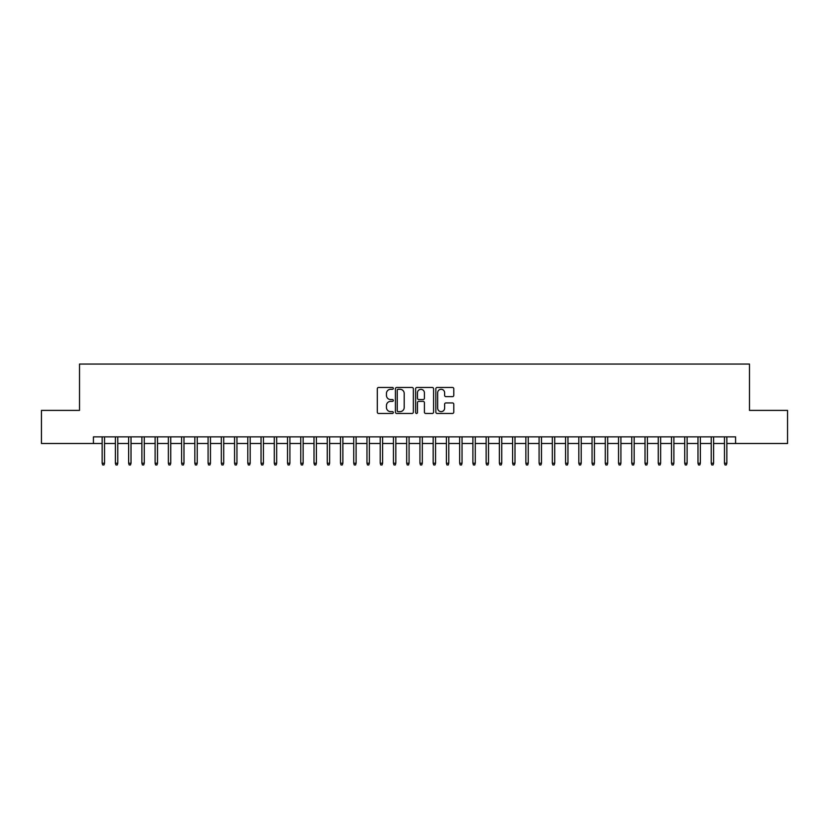 <?xml version="1.0" encoding="UTF-8"?>
<svg xmlns="http://www.w3.org/2000/svg" width="829" height="829" viewBox="0 0 829 829"><rect width="100%" height="100%" fill="white"/><g stroke="black" fill="none" stroke-linecap="round" stroke-linejoin="round"><path stroke-width="1.24" d="M393.319 388.376A0.912 0.912 0 0 0 392.407 387.464L378.594 387.464A1.295 1.295 0 0 0 377.299 388.77L377.299 412.158A1.295 1.295 0 0 0 378.594 413.464L392.407 413.464A0.912 0.912 0 0 0 393.319 412.552A0.912 0.912 0 0 0 392.407 411.64L390.614 411.64A4.155 4.155 0 0 1 386.459 407.485L386.459 405.536A4.155 4.155 0 0 1 390.614 401.371L392.407 401.371A0.912 0.912 0 0 0 393.319 400.469A0.912 0.912 0 0 0 392.407 399.557L390.614 399.557A4.155 4.155 0 0 1 386.459 395.392L386.459 393.443A4.155 4.155 0 0 1 390.614 389.288L392.407 389.288A0.912 0.912 0 0 0 393.319 388.376M452.479 396.635A1.295 1.295 0 0 0 453.784 395.329L453.784 388.77A1.295 1.295 0 0 0 452.479 387.464L437.142 387.464A1.295 1.295 0 0 0 435.847 388.77L435.847 412.158A1.295 1.295 0 0 0 437.142 413.464L452.479 413.464A1.295 1.295 0 0 0 453.784 412.158L453.784 404.231A1.295 1.295 0 0 0 452.479 402.935L445.919 402.935A1.295 1.295 0 0 0 444.624 404.231L444.624 408.169A3.471 3.471 0 0 1 441.142 411.64A3.471 3.471 0 0 1 437.671 408.169L437.671 392.77A3.471 3.471 0 0 1 441.142 389.288A3.471 3.471 0 0 1 444.624 392.77L444.624 395.329A1.295 1.295 0 0 0 445.919 396.635L452.479 396.635M93.418 443.494L41.45 443.494L41.45 410.396L79.511 410.396L79.511 364.055L749.489 364.055L749.489 410.396L787.55 410.396L787.55 443.494L735.582 443.494L735.582 436.873L93.418 436.873L93.418 443.494L102.154 443.494M413.36 388.77A1.295 1.295 0 0 0 412.065 387.464L396.728 387.464A1.295 1.295 0 0 0 395.423 388.77L395.423 412.158A1.295 1.295 0 0 0 396.728 413.464L412.065 413.464A1.295 1.295 0 0 0 413.36 412.158L413.36 388.77M416.935 387.464L432.272 387.464A1.295 1.295 0 0 1 433.577 388.77L433.577 412.158A1.295 1.295 0 0 1 432.272 413.464L425.712 413.464A1.295 1.295 0 0 1 424.407 412.158L424.407 402.676A1.295 1.295 0 0 0 423.111 401.371L418.759 401.371A1.295 1.295 0 0 0 417.453 402.676L417.453 412.552A0.912 0.912 0 0 1 416.552 413.464A0.912 0.912 0 0 1 415.64 412.552L415.64 388.77A1.295 1.295 0 0 1 416.935 387.464M104.537 443.494L115.397 443.494M117.78 443.494L128.64 443.494M131.023 443.494L141.883 443.494M144.267 443.494L155.116 443.494M157.5 443.494L168.36 443.494M170.743 443.494L181.603 443.494M183.986 443.494L194.836 443.494M197.219 443.494L208.079 443.494M210.462 443.494L221.322 443.494M223.706 443.494L234.566 443.494M236.949 443.494L247.798 443.494M250.182 443.494L261.042 443.494M263.425 443.494L274.285 443.494M276.668 443.494L287.528 443.494M289.912 443.494L300.761 443.494M303.145 443.494L314.004 443.494M316.388 443.494L327.248 443.494M329.631 443.494L340.481 443.494M342.864 443.494L353.724 443.494M356.107 443.494L366.967 443.494M369.351 443.494L380.21 443.494M382.594 443.494L393.443 443.494M395.827 443.494L406.687 443.494M409.07 443.494L419.93 443.494M422.313 443.494L433.173 443.494M435.557 443.494L446.406 443.494M448.79 443.494L459.649 443.494M462.033 443.494L472.893 443.494M475.276 443.494L486.136 443.494M488.519 443.494L499.369 443.494M501.752 443.494L512.612 443.494M514.996 443.494L525.855 443.494M528.239 443.494L539.088 443.494M541.472 443.494L552.332 443.494M554.715 443.494L565.575 443.494M567.958 443.494L578.818 443.494M581.202 443.494L592.051 443.494M594.434 443.494L605.294 443.494M607.678 443.494L618.538 443.494M620.921 443.494L631.781 443.494M634.164 443.494L645.014 443.494M647.397 443.494L658.257 443.494M660.64 443.494L671.5 443.494M673.884 443.494L684.733 443.494M687.117 443.494L697.977 443.494M700.36 443.494L711.22 443.494M713.603 443.494L724.463 443.494M726.846 443.494L735.582 443.494M398.158 389.288A0.912 0.912 0 0 0 397.246 390.2L397.246 410.728A0.912 0.912 0 0 0 398.158 411.64L400.044 411.64A4.155 4.155 0 0 0 404.2 407.485L404.2 393.443A4.155 4.155 0 0 0 400.044 389.288L398.158 389.288M424.407 392.832A3.471 3.471 0 0 0 420.935 389.35A3.471 3.471 0 0 0 417.453 392.832L417.453 398.252A1.295 1.295 0 0 0 418.759 399.557L423.111 399.557A1.295 1.295 0 0 0 424.407 398.252L424.407 392.832M102.154 463.224L102.682 464.945L104.008 464.945L104.537 463.224L102.154 463.224L102.154 436.873M104.537 463.224L104.537 436.873M115.397 463.224L115.925 464.945L117.252 464.945L117.78 463.224L115.397 463.224L115.397 436.873M117.78 463.224L117.78 436.873M128.64 463.224L129.169 464.945L130.495 464.945L131.023 463.224L128.64 463.224L128.64 436.873M131.023 463.224L131.023 436.873M141.883 463.224L142.412 464.945L143.728 464.945L144.267 463.224L141.883 463.224L141.883 436.873M144.267 463.224L144.267 436.873M155.116 463.224L155.645 464.945L156.971 464.945L157.5 463.224L155.116 463.224L155.116 436.873M157.5 463.224L157.5 436.873M168.36 463.224L168.888 464.945L170.214 464.945L170.743 463.224L168.36 463.224L168.36 436.873M170.743 463.224L170.743 436.873M181.603 463.224L182.131 464.945L183.458 464.945L183.986 463.224L181.603 463.224L181.603 436.873M183.986 463.224L183.986 436.873M194.836 463.224L195.375 464.945L196.691 464.945L197.219 463.224L194.836 463.224L194.836 436.873M197.219 463.224L197.219 436.873M208.079 463.224L208.607 464.945L209.934 464.945L210.462 463.224L208.079 463.224L208.079 436.873M210.462 463.224L210.462 436.873M221.322 463.224L221.851 464.945L223.177 464.945L223.706 463.224L221.322 463.224L221.322 436.873M223.706 463.224L223.706 436.873M234.566 463.224L235.094 464.945L236.42 464.945L236.949 463.224L234.566 463.224L234.566 436.873M236.949 463.224L236.949 436.873M247.798 463.224L248.337 464.945L249.653 464.945L250.182 463.224L247.798 463.224L247.798 436.873M250.182 463.224L250.182 436.873M261.042 463.224L261.57 464.945L262.897 464.945L263.425 463.224L261.042 463.224L261.042 436.873M263.425 463.224L263.425 436.873M274.285 463.224L274.813 464.945L276.14 464.945L276.668 463.224L274.285 463.224L274.285 436.873M276.668 463.224L276.668 436.873M287.528 463.224L288.057 464.945L289.373 464.945L289.912 463.224L287.528 463.224L287.528 436.873M289.912 463.224L289.912 436.873M300.761 463.224L301.29 464.945L302.616 464.945L303.145 463.224L300.761 463.224L300.761 436.873M303.145 463.224L303.145 436.873M314.004 463.224L314.533 464.945L315.859 464.945L316.388 463.224L314.004 463.224L314.004 436.873M316.388 463.224L316.388 436.873M327.248 463.224L327.776 464.945L329.103 464.945L329.631 463.224L327.248 463.224L327.248 436.873M329.631 463.224L329.631 436.873M340.481 463.224L341.02 464.945L342.336 464.945L342.864 463.224L340.481 463.224L340.481 436.873M342.864 463.224L342.864 436.873M353.724 463.224L354.252 464.945L355.579 464.945L356.107 463.224L353.724 463.224L353.724 436.873M356.107 463.224L356.107 436.873M366.967 463.224L367.496 464.945L368.822 464.945L369.351 463.224L366.967 463.224L366.967 436.873M369.351 463.224L369.351 436.873M380.21 463.224L380.739 464.945L382.065 464.945L382.594 463.224L380.21 463.224L380.21 436.873M382.594 463.224L382.594 436.873M393.443 463.224L393.982 464.945L395.298 464.945L395.827 463.224L393.443 463.224L393.443 436.873M395.827 463.224L395.827 436.873M406.687 463.224L407.215 464.945L408.542 464.945L409.07 463.224L406.687 463.224L406.687 436.873M409.07 463.224L409.07 436.873M419.93 463.224L420.458 464.945L421.785 464.945L422.313 463.224L419.93 463.224L419.93 436.873M422.313 463.224L422.313 436.873M433.173 463.224L433.702 464.945L435.018 464.945L435.557 463.224L433.173 463.224L433.173 436.873M435.557 463.224L435.557 436.873M446.406 463.224L446.935 464.945L448.261 464.945L448.79 463.224L446.406 463.224L446.406 436.873M448.79 463.224L448.79 436.873M459.649 463.224L460.178 464.945L461.504 464.945L462.033 463.224L459.649 463.224L459.649 436.873M462.033 463.224L462.033 436.873M472.893 463.224L473.421 464.945L474.748 464.945L475.276 463.224L472.893 463.224L472.893 436.873M475.276 463.224L475.276 436.873M486.136 463.224L486.664 464.945L487.98 464.945L488.519 463.224L486.136 463.224L486.136 436.873M488.519 463.224L488.519 436.873M499.369 463.224L499.897 464.945L501.224 464.945L501.752 463.224L499.369 463.224L499.369 436.873M501.752 463.224L501.752 436.873M512.612 463.224L513.141 464.945L514.467 464.945L514.996 463.224L512.612 463.224L512.612 436.873M514.996 463.224L514.996 436.873M525.855 463.224L526.384 464.945L527.71 464.945L528.239 463.224L525.855 463.224L525.855 436.873M528.239 463.224L528.239 436.873M539.088 463.224L539.627 464.945L540.943 464.945L541.472 463.224L539.088 463.224L539.088 436.873M541.472 463.224L541.472 436.873M552.332 463.224L552.86 464.945L554.186 464.945L554.715 463.224L552.332 463.224L552.332 436.873M554.715 463.224L554.715 436.873M565.575 463.224L566.103 464.945L567.43 464.945L567.958 463.224L565.575 463.224L565.575 436.873M567.958 463.224L567.958 436.873M578.818 463.224L579.347 464.945L580.663 464.945L581.202 463.224L578.818 463.224L578.818 436.873M581.202 463.224L581.202 436.873M592.051 463.224L592.58 464.945L593.906 464.945L594.434 463.224L592.051 463.224L592.051 436.873M594.434 463.224L594.434 436.873M605.294 463.224L605.823 464.945L607.149 464.945L607.678 463.224L605.294 463.224L605.294 436.873M607.678 463.224L607.678 436.873M618.538 463.224L619.066 464.945L620.393 464.945L620.921 463.224L618.538 463.224L618.538 436.873M620.921 463.224L620.921 436.873M631.781 463.224L632.309 464.945L633.625 464.945L634.164 463.224L631.781 463.224L631.781 436.873M634.164 463.224L634.164 436.873M645.014 463.224L645.542 464.945L646.869 464.945L647.397 463.224L645.014 463.224L645.014 436.873M647.397 463.224L647.397 436.873M658.257 463.224L658.786 464.945L660.112 464.945L660.64 463.224L658.257 463.224L658.257 436.873M660.64 463.224L660.64 436.873M671.5 463.224L672.029 464.945L673.355 464.945L673.884 463.224L671.5 463.224L671.5 436.873M673.884 463.224L673.884 436.873M684.733 463.224L685.272 464.945L686.588 464.945L687.117 463.224L684.733 463.224L684.733 436.873M687.117 463.224L687.117 436.873M697.977 463.224L698.505 464.945L699.831 464.945L700.36 463.224L697.977 463.224L697.977 436.873M700.36 463.224L700.36 436.873M711.22 463.224L711.748 464.945L713.075 464.945L713.603 463.224L711.22 463.224L711.22 436.873M713.603 463.224L713.603 436.873M724.463 463.224L724.992 464.945L726.318 464.945L726.846 463.224L724.463 463.224L724.463 436.873M726.846 463.224L726.846 436.873"/></g></svg>
